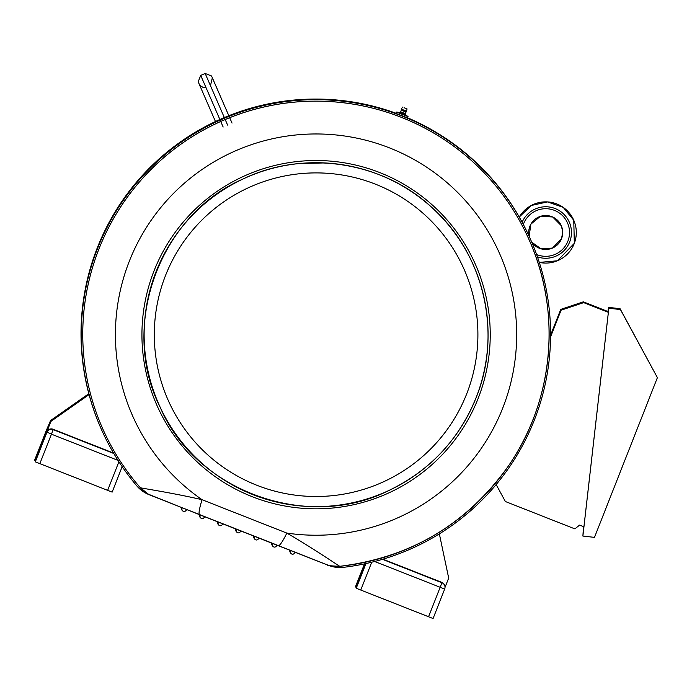 <?xml version="1.0" encoding="UTF-8"?>
<svg xmlns="http://www.w3.org/2000/svg" width="692" height="692" viewBox="0 0 692 692"><rect width="100%" height="100%" fill="white"/><g stroke="black" fill="none" stroke-linecap="round" stroke-linejoin="round"><path stroke-width="1.04" d="M48.483 427.371L48.198 426.713L48.483 427.371L35.309 461.849L112.147 492.116L122.173 466.659L112.147 492.116M408.029 116.611L407.484 117.977L404.647 116.818L405.166 115.503L408.003 116.585L405.512 114.751L399.656 112.441L396.542 112.087L399.431 113.237L398.912 114.552A234.649 234.64 -23.5 0 1 404.647 116.818M405.166 115.503L399.431 113.237M396.542 112.087L396.006 113.453L398.912 114.552M404.785 108.021L404.059 107.736L404.785 108.021M35.309 461.849L46.918 432.379A4.861 4.861 -23.5 0 1 53.215 429.637L53.042 429.239A4.861 4.861 156.5 0 0 46.745 431.981L50.914 421.385L50.551 420.554L88.818 393.687M48.198 426.713L34.808 460.708L46.208 430.753A4.861 4.861 0 0 1 47.117 429.282A4.861 4.861 156.5 0 0 46.208 430.753L50.551 420.554M34.6 460.223L46.208 430.753M34.808 460.708L35.283 460.889M53.042 429.239L113.566 453.078M50.914 421.385L89.06 394.604M212.332 77.772L232.036 123.098L212.332 77.772L210.472 85.687M400.348 566.264L416.169 572.5L400.348 566.264M400.296 566.151L416.117 572.388L400.296 566.151M355.524 586.626L364.485 563.876L355.524 586.626L356.207 587.3M365.523 563.651L356.233 588.261L433.071 618.527L444.679 589.056L433.071 618.527M355.731 587.11L364.926 563.781M382.935 559.188L441.764 582.361A4.861 4.861 -23.5 0 1 444.446 584.939L444.619 585.337A4.861 4.861 -23.5 0 1 444.679 589.056A4.861 4.861 0 0 0 444.619 585.337A4.861 4.861 -23.5 0 0 441.937 582.759L441.764 582.361M445.017 587.37L448.684 578.062L439.351 533.878M78.879 439.645L94.7 445.873L78.879 439.645M78.827 439.532L94.648 445.76L78.827 439.532M531.733 242.174A17.006 17.006 156.5 0 0 552.484 248.073A17.006 17.006 156.5 0 1 531.733 242.165A17.006 17.006 156.5 0 0 552.484 248.073L541.049 248.835L531.733 242.165A17.006 17.006 156.5 0 0 561.298 225.704A17.006 17.006 156.5 0 0 529.129 236.266L530.902 224.113L540.4 216.328L552.666 216.968L561.298 225.704A17.006 17.006 156.5 0 0 529.129 236.266M562.7 232.322L561.497 238.766L552.484 248.073A17.006 17.006 156.5 0 0 561.298 225.704L562.674 231.491M295.086 552.311L294.835 552.856C293.33 554.716 291.851 554.699 290.389 552.804L290.502 550.512M276.999 545.201L276.757 545.728C275.252 547.588 273.772 547.58 272.311 545.685L272.423 543.402M258.92 538.091L258.678 538.61C257.173 540.469 255.694 540.452 254.232 538.566L254.336 536.283M240.833 530.972L240.6 531.491C239.095 533.35 237.615 533.333 236.145 531.439L236.257 529.164M222.755 523.844L222.513 524.363C221.016 526.223 219.528 526.214 218.066 524.32L218.179 522.045M204.676 516.716L204.434 517.244C202.938 519.104 201.45 519.087 199.988 517.201L200.1 514.917M186.606 509.589L186.356 510.125C184.85 511.985 183.371 511.968 181.91 510.073L182.022 507.781M289.291 550.036L290.389 552.804M271.212 542.926L272.311 545.685M253.134 535.807L254.232 538.566M235.055 528.688L236.145 531.439M216.977 521.569L218.066 524.32M198.889 514.433L199.988 517.201M180.811 507.297L181.91 510.073M407.562 117.796A234.649 234.64 -23.5 0 1 530.851 240.133L531.119 240.747A234.649 234.64 156.5 0 1 343.483 567.328A30.604 30.604 156.5 0 1 328.674 565.416L327.264 564.862M339.772 566.307A29.151 29.151 156.5 0 1 326.114 564.43L278.21 545.677A29.151 3.893 -68.5 0 0 278.227 545.685A29.151 3.893 -68.5 0 0 286.825 533.091C311.59 547.294 339.115 566.134 339.772 566.307L339.772 566.307C410.676 557.622 466.866 524.207 508.361 466.062C553.436 401.377 561.826 313.398 529.795 241.352A233.187 233.187 -23.5 0 1 339.772 566.307C330.958 565.952 326.823 565.476 327.368 564.897L151.591 495.688A29.151 29.151 -23.5 0 1 140.32 487.739L140.32 487.739C141.099 488.137 174.393 493.214 202.064 499.711L286.825 533.091A200.637 200.637 -23.5 0 0 403.609 154.074A200.637 200.637 -23.5 0 0 142.734 233.533A200.637 200.637 -23.5 0 0 202.064 499.711A29.151 3.685 -68.5 0 0 199.599 514.718A29.151 3.685 -68.5 0 1 199.599 514.718L148.399 494.209L140.32 487.739A233.187 233.187 -23.5 0 1 222.962 120.495A233.187 233.187 -23.5 0 1 529.795 241.352L529.778 241.326A233.187 233.187 156.5 0 0 222.945 120.469A233.187 233.187 156.5 0 0 102.087 427.293L102.096 427.327C111.732 449.428 124.474 469.565 140.32 487.739M150.458 495.212L149.005 494.642A30.604 30.604 156.5 0 1 136.86 485.948A234.649 234.64 156.5 0 1 222.366 119.128A234.649 234.64 156.5 0 1 531.119 240.747M100.747 427.881L100.478 427.258A234.649 234.64 -23.5 0 1 396.083 113.263M256.801 485.248A161.798 161.798 -23.5 0 1 165.561 275.407A161.798 161.798 -23.5 0 1 375.401 184.159A161.798 161.798 -23.5 0 1 466.642 393.999A161.798 161.798 -23.5 0 1 256.801 485.248M404.777 108.004L407.043 108.912L404.777 108.004M550.572 335.196L560.736 309.402L583.356 301.833L608.017 311.547L608.363 312.343L583.702 302.629L583.356 301.833M583.702 302.629L561.082 310.198L550.564 336.892M561.082 310.198L560.736 309.402M496.155 484.564L505.359 501.51L574.853 528.878L579.602 525.098L583.927 526.802L608.363 312.343M657.4 377.633L620.43 309.549L608.848 308.234L582.889 536.058L594.48 537.373L657.4 377.633L620.058 308.693L608.476 307.378L608 311.547M620.43 309.549L620.058 308.693M608.848 308.234L608.476 307.378M583.494 526.638L582.889 536.058M39.833 463.649L51.442 434.178L46.745 431.981M118.055 460.414L51.442 434.178L53.215 429.637L113.817 453.511M118.912 461.746L107.641 490.36M573.763 220.264A30.604 30.604 156.5 0 0 519.26 217.046L531.248 205.489L547.502 201.917L563.227 207.384L573.763 220.264L574.334 243.325L557.363 260.789L539.293 262.415A30.604 30.604 156.5 0 0 573.772 220.29A30.604 30.604 156.5 0 0 519.277 217.063M537.442 256.896A25.751 25.751 156.5 0 0 569.853 241.482A25.751 25.751 156.5 0 0 555.365 208.638A25.751 25.751 156.5 0 0 522.123 222.201M223.092 126.887L219.805 119.335L219.39 119.716M227.607 125.096L205.161 73.473L200.706 75.411L198.189 81.794L215.463 121.524L198.967 83.602L200.481 85.765L202.713 87.201L206.017 87.624L200.706 75.411L223.153 127.034M360.757 590.06L371.725 562.224M356.233 588.261L365.956 563.556M374.649 561.489L444.679 589.056M382.46 559.326L441.937 582.759L428.564 616.762M552.484 248.073A17.006 17.006 156.5 0 0 561.298 225.704A17.006 17.006 156.5 0 1 552.484 248.073M536.585 254.5A23.805 23.805 156.5 0 0 561.999 215.151A23.805 23.805 156.5 0 0 523.325 224.442M290.32 551.074L289.983 550.313M272.233 543.947L271.913 543.203M254.154 536.828L253.834 536.084M236.076 529.709L235.756 528.965M217.997 522.59L217.669 521.837M199.919 515.462L199.59 514.71L278.227 545.685M181.832 508.343L181.503 507.573M478.12 398.488A174.15 174.15 -23.5 0 1 179.79 443.079A174.15 174.15 -23.5 0 1 290.346 162.43A174.15 174.15 -23.5 0 1 478.12 398.488M476.096 397.71A171.971 171.971 -23.5 0 1 181.512 441.738A171.971 171.971 -23.5 0 1 290.675 164.601A171.971 171.971 -23.5 0 1 476.096 397.71C502.21 334.279 484.417 255.08 433.599 209.114C384.371 161.461 304.16 148.953 242.598 179.211C159.195 215.506 119.119 326.676 160.198 407.285C195.455 490.602 306.34 531.473 387.797 491C429.265 471.287 458.701 440.19 476.105 397.71M402.519 107.13L401.325 109.12L406.559 111.178L405.192 113.609L405.512 114.751M401.325 109.12L401.248 109.959L406.04 111.845M401.248 109.959L405.763 112.156M401.239 110.374L400.668 111.827L405.192 113.609M224.26 117.398L224.822 117.355M205.161 73.473L211.553 75.982L228.827 115.711M299.316 163.537L324.721 162.931M407.043 108.912L406.559 111.178M400.668 111.827L399.656 112.441"/></g></svg>
